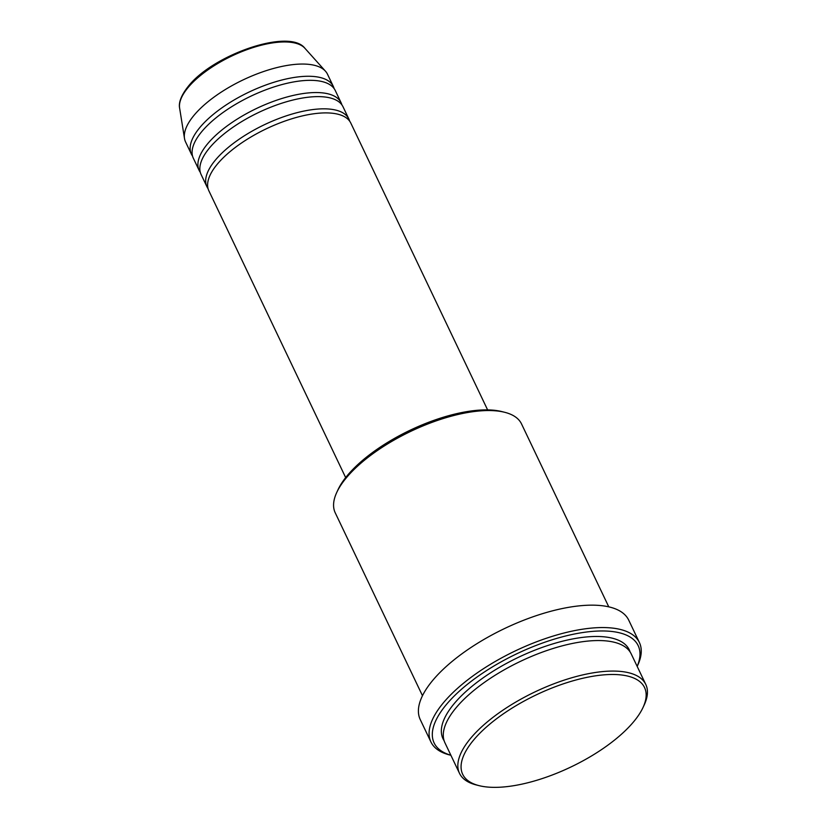 <?xml version="1.0" encoding="UTF-8"?>
<svg xmlns="http://www.w3.org/2000/svg" width="827" height="827" viewBox="0 0 827 827"><rect width="100%" height="100%" fill="white"/><g stroke="black" fill="none" stroke-linecap="round" stroke-linejoin="round"><path stroke-width="1.24" d="M487.61 409.892L350.813 123.099A78.627 31.23 154.5 0 0 291.786 118.788A78.627 31.23 154.5 0 0 217.139 164.377A78.627 31.23 154.5 0 0 208.869 190.799L345.665 477.592M349.656 121.145A78.627 31.23 154.5 0 0 348.87 119.026A78.627 31.23 154.5 0 0 289.853 114.715A78.627 31.23 154.5 0 0 215.206 160.314A78.627 31.23 154.5 0 0 206.926 186.726A78.627 31.23 154.5 0 0 208.084 188.67M348.87 119.026L343.04 106.807A78.627 31.23 154.5 0 0 284.023 102.507A78.627 31.23 154.5 0 0 209.376 148.095A78.627 31.23 154.5 0 0 201.106 174.507L206.926 186.726M341.882 104.864A78.627 31.23 154.5 0 0 341.096 102.744A78.627 31.23 154.5 0 0 282.079 98.434A78.627 31.23 154.5 0 0 207.432 144.022A78.627 31.23 154.5 0 0 199.162 170.445A78.627 31.23 154.5 0 0 200.32 172.388M341.096 102.744L335.276 90.525A78.627 31.23 154.5 0 0 276.259 86.215A78.627 31.23 154.5 0 0 201.612 131.813A78.627 31.23 154.5 0 0 193.332 158.226L199.162 170.445M334.118 88.582A78.627 31.23 154.5 0 0 333.333 86.453A78.627 31.23 154.5 0 0 274.316 82.152A78.627 31.23 154.5 0 0 199.669 127.74A78.627 31.23 154.5 0 0 191.399 154.163A78.627 31.23 154.5 0 0 192.557 156.107M633.947 721.392A100.739 40.006 154.5 0 0 643.044 707.447A100.739 40.006 154.5 0 0 588.793 676.993A100.739 40.006 154.5 0 0 473.282 740.454A100.739 40.006 154.5 0 0 479.091 785.65A100.739 40.006 154.5 0 0 633.947 721.392M479.091 785.65L476.3 784.947A103.199 40.988 -25.5 0 1 459.492 773.317A103.199 40.988 -25.5 0 1 470.356 738.645A103.199 40.988 -25.5 0 1 568.325 678.802A103.199 40.988 -25.5 0 1 645.794 684.456A103.199 40.988 -25.5 0 1 644.254 704.842L643.044 707.447M336.765 492.406L337.974 489.791A100.739 40.006 -25.5 0 1 347.071 475.845A100.739 40.006 -25.5 0 1 501.927 411.598L504.718 412.301A103.199 40.988 154.5 0 0 346.089 478.12A103.199 40.988 154.5 0 0 336.765 492.406A103.199 40.988 154.5 0 0 335.224 512.792L422.483 695.714M608.775 606.853L521.527 423.931A103.199 40.988 154.5 0 0 504.718 412.301M637.172 666.386A113.03 44.885 154.5 0 0 574.289 634.04A113.03 44.885 154.5 0 0 446.011 704.976A113.03 44.885 154.5 0 0 450.87 755.237L449.743 754.989A115.491 45.867 -25.5 0 1 430.929 741.964A115.491 45.867 -25.5 0 1 443.086 703.167A115.491 45.867 -25.5 0 1 552.725 636.201A115.491 45.867 -25.5 0 1 639.405 642.538A115.491 45.867 -25.5 0 1 637.679 665.342L637.183 666.417M645.794 684.456L631.228 653.93A103.199 40.988 154.5 0 0 553.77 648.275A103.199 40.988 154.5 0 0 455.791 708.119A103.199 40.988 154.5 0 0 444.936 742.791L459.492 773.317M639.405 642.538L628.727 620.147A115.491 45.867 154.5 0 0 542.036 613.81A115.491 45.867 154.5 0 0 432.407 680.786A115.491 45.867 154.5 0 0 420.25 719.583L430.929 741.964M333.333 86.453L327.513 74.244A78.627 31.23 154.5 0 0 325.476 71.205A78.627 31.23 154.5 0 0 264.33 71.277A78.627 31.23 154.5 0 0 193.838 115.532A78.627 31.23 154.5 0 0 184.493 138.45A78.627 31.23 154.5 0 0 185.568 141.944L191.399 154.163M179.614 108.089C178.901 104.802 179.139 97.844 188.184 86.453C212.787 54.778 289.584 27.87 304.946 48.317A69.902 27.756 154.5 0 0 250.591 48.379A69.902 27.756 154.5 0 0 187.936 87.714A69.902 27.756 154.5 0 0 179.614 108.089L184.493 138.45M444.099 740.682A103.199 40.988 -25.5 0 1 453.847 704.046A103.199 40.988 -25.5 0 1 554.39 643.427A103.199 40.988 -25.5 0 1 630.112 651.955M304.946 48.317L325.476 71.205"/></g></svg>
